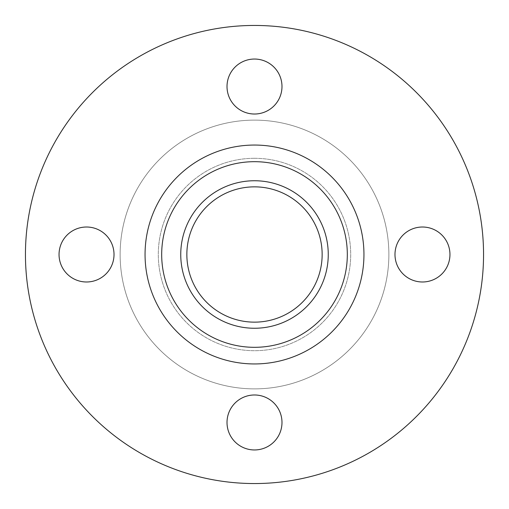 <?xml version="1.0" encoding="UTF-8"?>
<svg xmlns="http://www.w3.org/2000/svg" width="509" height="509" viewBox="0 0 509 509"><rect width="100%" height="100%" fill="white"/><g stroke="black" fill="none" stroke-linecap="round" stroke-linejoin="round"><path stroke-width="0.38" stroke-dasharray="2.54 1.91" d="M422.47 281.986A27.486 27.486 0 0 1 394.984 254.5A27.486 27.486 0 0 1 422.47 227.014A27.486 27.486 0 0 1 449.956 254.5A27.486 27.486 0 0 1 422.47 281.986M254.5 449.956A27.486 27.486 0 0 1 227.014 422.47A27.486 27.486 0 0 1 254.5 394.984A27.486 27.486 0 0 1 281.986 422.47A27.486 27.486 0 0 1 254.5 449.956M86.53 281.986A27.486 27.486 0 0 1 59.044 254.5A27.486 27.486 0 0 1 86.53 227.014A27.486 27.486 0 0 1 114.016 254.5A27.486 27.486 0 0 1 86.53 281.986M254.5 114.016A27.486 27.486 0 0 1 227.014 86.53A27.486 27.486 0 0 1 254.5 59.044A27.486 27.486 0 0 1 281.986 86.53A27.486 27.486 0 0 1 254.5 114.016M254.5 388.876A134.376 134.376 0 0 0 388.876 254.5A134.376 134.376 0 0 0 254.5 120.124A134.376 134.376 0 0 0 120.124 254.5A134.376 134.376 0 0 0 254.5 388.876A134.376 134.376 0 0 0 388.876 254.5A134.376 134.376 0 0 0 254.5 120.124A134.376 134.376 0 0 0 120.124 254.5A134.376 134.376 0 0 0 254.5 388.876M254.5 483.55A229.05 229.05 0 0 0 483.55 254.5A229.05 229.05 0 0 0 254.5 25.45A229.05 229.05 0 0 0 25.45 254.5A229.05 229.05 0 0 0 254.5 483.55M254.5 328.254A73.754 73.754 0 0 0 328.254 254.5A73.754 73.754 0 0 0 254.5 180.746A73.754 73.754 0 0 0 180.746 254.5A73.754 73.754 0 0 0 254.5 328.254M254.5 186.854A67.646 67.646 0 0 0 186.854 254.5A67.646 67.646 0 0 0 254.5 322.146A67.646 67.646 0 0 0 322.146 254.5A67.646 67.646 0 0 0 254.5 186.854M254.5 158.299A96.201 96.201 0 0 0 158.299 254.5A96.201 96.201 0 0 0 254.5 350.701A96.201 96.201 0 0 0 350.701 254.5A96.201 96.201 0 0 0 254.5 158.299A96.201 96.201 0 0 0 158.299 254.5A96.201 96.201 0 0 0 254.5 350.701A96.201 96.201 0 0 0 350.701 254.5A96.201 96.201 0 0 0 254.5 158.299"/><path stroke-width="0.76" d="M422.47 227.014A27.486 27.486 0 0 0 394.984 254.5A27.486 27.486 0 0 0 422.47 281.986A27.486 27.486 0 0 0 449.956 254.5A27.486 27.486 0 0 0 422.47 227.014M254.5 394.984A27.486 27.486 0 0 0 227.014 422.47A27.486 27.486 0 0 0 254.5 449.956A27.486 27.486 0 0 0 281.986 422.47A27.486 27.486 0 0 0 254.5 394.984M86.53 227.014A27.486 27.486 0 0 0 59.044 254.5A27.486 27.486 0 0 0 86.53 281.986A27.486 27.486 0 0 0 114.016 254.5A27.486 27.486 0 0 0 86.53 227.014M254.5 59.044A27.486 27.486 0 0 0 227.014 86.53A27.486 27.486 0 0 0 254.5 114.016A27.486 27.486 0 0 0 281.986 86.53A27.486 27.486 0 0 0 254.5 59.044M254.5 483.55A229.05 229.05 0 0 0 483.55 254.5A229.05 229.05 0 0 0 254.5 25.45A229.05 229.05 0 0 0 25.45 254.5A229.05 229.05 0 0 0 254.5 483.55M254.5 328.254A73.754 73.754 0 0 0 328.254 254.5A73.754 73.754 0 0 0 254.5 180.746A73.754 73.754 0 0 0 180.746 254.5A73.754 73.754 0 0 0 254.5 328.254M254.5 186.854A67.646 67.646 0 0 0 186.854 254.5A67.646 67.646 0 0 0 254.5 322.146A67.646 67.646 0 0 0 322.146 254.5A67.646 67.646 0 0 0 254.5 186.854M254.5 145.052A109.448 109.448 0 0 0 145.052 254.5A109.448 109.448 0 0 0 254.5 363.948A109.448 109.448 0 0 0 363.948 254.5A109.448 109.448 0 0 0 254.5 145.052M254.5 161.684A92.816 92.816 0 0 0 161.684 254.5A92.816 92.816 0 0 0 254.5 347.316A92.816 92.816 0 0 0 347.316 254.5A92.816 92.816 0 0 0 254.5 161.684"/></g></svg>
